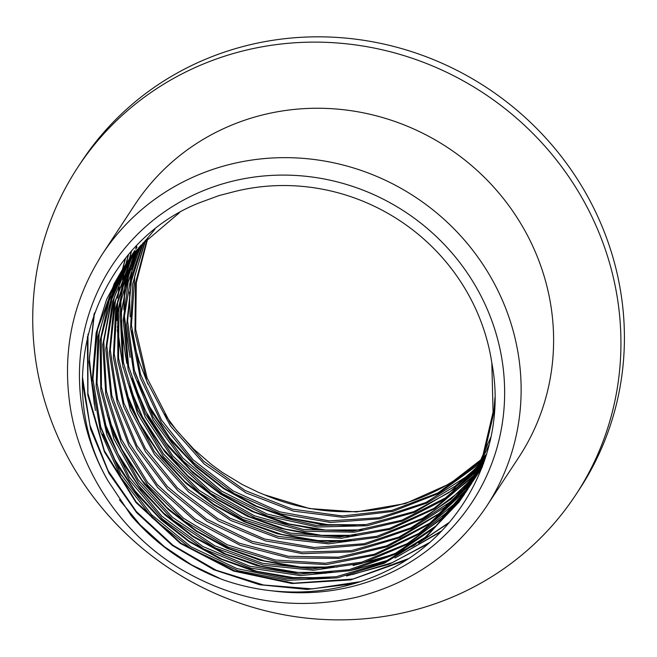 <?xml version="1.0" encoding="UTF-8"?>
<svg xmlns="http://www.w3.org/2000/svg" width="657" height="657" viewBox="0 0 657 657"><rect width="100%" height="100%" fill="white"/><g stroke="black" fill="none" stroke-linecap="round" stroke-linejoin="round"><path stroke-width="0.99" d="M164.521 414.05L176.815 430.713L193.758 449.142L211.677 464.671L222.329 472.432L242.499 484.652L258.094 492.175L264.221 494.705L309.529 508.567L356.381 511.926L405.328 503.582L450.135 483.568L482.238 458.75M482.813 458.2L484.505 456.533M485.178 455.868L486.566 454.455M486.697 454.012A204.672 195.622 33.3 0 1 485.383 455.342M484.718 456.007A204.672 195.622 33.3 0 1 483.018 457.666M482.435 458.225A204.672 195.622 33.3 0 1 264.221 494.688M147.299 238.548L135.457 283.192L134.972 332.705L146.823 381.29L170.418 425.941L204.155 463.949L246.047 492.906L293.416 511.121L343.365 517.379L392.779 511.417L438.572 493.497L477.951 464.869L481.055 461.846M481.606 461.296L483.273 459.604M483.913 458.931L485.507 457.264M485.884 456.393L484.283 458.052M483.634 458.717L481.967 460.401M481.4 460.959L437.841 493.005L391.827 510.415L342.346 515.959L292.447 509.167L245.217 490.557L203.637 461.157L170.204 422.886L147.111 377.997L135.662 329.329L136.303 282.756L147.858 237.99M144.983 240.905L132.73 283.742L130.587 328.557L140.187 377.545L161.589 423.19L193.577 462.618L234.081 493.497L280.638 513.815L330.323 522.455L380.075 518.759L426.804 503.098L455.071 486.205L479.865 464.778M480.407 464.22L482.041 462.512M482.665 461.846L484.209 460.163M484.57 459.366L483.002 461.058M482.378 461.731L480.735 463.448M480.185 464.006L467.094 476.169L425.999 502.465L379.114 517.732L329.305 520.878L279.677 511.836L233.325 491.017L193.076 459.81L161.515 420.045L140.491 374.244L131.441 325.174L134.808 275.883L145.64 240.224M142.824 243.18L131.983 275.332L126.727 324.394L133.905 373.693L153.196 420.176L183.27 461.025L222.362 493.653L267.957 516.147L317.29 527.013L367.271 525.723L414.789 512.238L456.935 487.527L478.608 467.751M479.142 467.176L480.743 465.427M481.351 464.762L482.862 463.037M483.486 462.331L484.308 461.37M484.48 460.877L483.815 461.641M483.199 462.331L481.68 464.023M481.08 464.688L479.47 466.421M478.937 466.979L448.903 492.61L413.976 511.581L366.286 524.541L316.272 525.419L267.038 514.012L221.614 491.149L182.876 458.11L153.138 417.023L134.373 370.359L127.614 321.018L131.425 280.859L143.382 242.581M140.639 245.57L128.222 281.935L123.261 320.238L128.14 369.727L145.14 416.99L173.333 459.087L210.84 493.489L255.433 517.995L304.281 531.201L354.378 532.186L402.61 521.026L443.105 500.273L477.269 470.749M477.795 470.174L479.364 468.408M479.93 467.751L481.409 466.035M482.024 465.296L483.527 463.481M483.798 462.807L482.476 464.392M481.86 465.123L480.366 466.856M479.782 467.513L478.197 469.287M477.672 469.862L445.356 497.99L401.731 520.221L353.376 530.979L303.271 529.443L254.522 515.835L210.191 490.861L172.955 456.155L145.23 413.77L128.624 366.384L124.304 316.871L132.402 268.294L141.23 244.913M138.52 247.96L130.275 267.949L120.305 316.124L122.744 365.686L137.551 413.59L163.683 456.911L199.621 492.922L243.041 519.49L291.322 534.872L341.418 538.272L390.233 529.337L434.762 508.773L475.964 473.557M476.481 472.958L478.025 471.151M478.567 470.511L480.012 468.761M480.653 467.981L482.115 466.15M482.468 465.484L480.99 467.324M480.357 468.096L478.904 469.837M478.362 470.486L476.801 472.284M476.284 472.876L471.849 477.729L434.055 508.321L389.338 528.507L340.4 536.9L290.312 533.09L242.195 517.182L198.981 490.27L163.429 453.88L137.666 410.362L123.393 362.319L121.373 312.757L127.351 279.168L139.112 247.287M136.484 250.342L124.518 280.35L117.743 312.042L117.866 361.58L130.316 410.05L154.444 454.43L188.633 492.052L230.853 520.516L278.412 538.182L328.41 543.84L377.718 537.286L423.256 518.808L462.257 489.687L474.518 476.506M475.044 475.89L476.563 474.042M477.072 473.418L478.485 471.644M479.142 470.806L480.571 468.942M480.957 468.433L482.386 466.503M482.591 466.092L481.343 467.743M480.965 468.244L479.536 470.075M478.896 470.88L477.483 472.638M476.974 473.254L475.446 475.077M474.929 475.684L450.718 499.328L422.541 518.332L376.773 536.301L327.391 542.444L277.443 536.243L230.007 518.192L188.091 489.276L154.214 451.384L130.571 406.765L118.531 358.213L118.974 308.7L131.745 261.272L136.976 249.75M134.381 252.888L130.291 261.199L115.698 308.051L113.365 357.441L123.565 406.33L145.509 451.737L177.973 490.804L218.83 521.215L265.609 540.982L315.376 549.03L365.046 544.735L411.553 528.507L444.986 507.114L473.065 479.364M473.582 478.731L475.068 476.867M475.528 476.292L476.892 474.526M477.557 473.648L478.912 471.833M479.24 471.381L480.612 469.476M481.113 468.769L482.082 467.373M481.285 468.367L479.84 470.363M479.479 470.855L478.074 472.728M477.401 473.615L476.005 475.413M475.528 476.013L474.017 477.894M473.5 478.534L451.499 501.094L410.756 527.891L364.093 543.725L314.35 547.478L264.64 539.019L218.058 518.743L177.456 488.011L145.419 448.608L123.845 403.045L114.203 354.066L116.954 304.708L135.014 252.107M132.5 255.245L114.039 304.142L109.39 353.277L117.176 402.511L137.026 448.78L167.576 489.293L207.054 521.461L252.904 543.421L302.335 553.703L352.275 551.814L399.596 537.755L441.405 512.526L471.627 482.082M472.153 481.409L473.64 479.47M474.05 478.928L475.413 477.097M476.136 476.103L477.491 474.206M477.795 473.771L479.323 471.554M479.848 470.773L482.131 467.299M482.066 467.464L479.766 470.905M479.355 471.504L477.984 473.459M477.688 473.869L476.382 475.676M475.684 476.629L474.354 478.403M473.935 478.945L472.465 480.825M471.948 481.482L438.925 513.708L398.783 537.114L351.281 550.648L301.317 552.126L251.976 541.311L206.298 518.981L167.174 486.385L136.952 445.643L117.611 399.177L110.253 349.902L115.451 300.832L132.911 254.727M137.058 247.073L135.859 248.913M134.808 250.572L133.814 252.181M133.667 252.419L132.435 254.456M131.868 255.417L130.776 257.322M130.415 257.946L112.47 301.867L105.802 349.122L111.288 398.569L128.862 445.651L157.557 487.428L195.474 521.395L240.339 545.376L289.318 557.998L339.39 558.384L387.466 546.649L430.507 523.399L465.92 490.204L469.969 485.071M470.511 484.349L471.964 482.394M472.284 481.951L473.574 480.16M474.379 479.019L475.602 477.245M475.725 477.064L482.534 466.256M482.337 466.757L477.368 474.592M478.247 473.245L476.497 475.849M476.268 476.185L474.97 478.05M474.198 479.142L472.868 480.965M472.514 481.45L471.044 483.412M470.502 484.119L429.916 523.095L386.587 545.86L338.404 557.202L288.308 556.265L239.419 543.24L194.8 518.784L157.163 484.513L128.936 442.44L111.756 395.227L106.82 345.746L114.318 297.054L131.088 257.068M133.601 252.378L130.891 256.624M130.234 257.692L129.076 259.622M128.682 260.279L112.109 296.685L102.738 344.991L105.785 394.553L121.175 442.292L147.817 485.318L184.182 520.911L227.905 546.969L276.342 561.792L326.447 564.585L375.122 555.066L419.371 533.96L446.054 513.01L468.457 487.691M469.032 486.903L470.486 484.882M470.683 484.595L471.89 482.862M472.941 481.31L483.634 463.275M483.306 464.179L471.135 483.856M470.888 484.209L469.418 486.246M468.852 487.018L456.065 502.465L418.681 533.525L374.235 554.253L325.437 563.238L275.332 560.027L227.043 544.694L183.525 518.274L147.554 482.304L121.266 439.073L106.401 391.186L103.781 341.624L111.821 299.181L129.043 259.786M129.413 259.154L130.497 257.322M131.088 256.345L134.521 250.925M130.102 257.651L127.064 262.439M126.661 263.096L109.169 300.479L100.061 340.901L100.792 390.455L113.825 438.794L138.487 482.903L173.12 520.13L215.668 548.102L263.416 565.201L313.446 570.268L362.648 563.123L407.931 544.086L446.546 514.488L466.823 490.426M467.497 489.457L470.396 485.178L486.188 455.662M485.309 458.397L476.029 476.284L467.784 488.997M467.168 489.859L440.182 519.933L407.225 543.635L361.711 562.162L312.436 568.896L262.439 563.287L214.814 545.803L172.569 517.379L138.241 479.873L114.063 435.517L101.433 387.088L101.268 337.55L113.439 289.951L127.302 262.192M127.713 261.511L128.879 259.63M129.651 258.423L130.111 257.667M154.929 229.236L125.536 264.656M124.97 265.535L111.904 289.844L97.901 336.885L96.177 386.324L106.968 435.115L129.462 480.275L162.386 518.973L203.588 548.899L250.588 568.116L300.421 575.573L350.009 570.678L396.286 553.892L434.277 527.973L464.696 493.826M465.542 492.586L467.751 489.251L491.058 436.691M489.358 444.288L466.536 491.009M465.673 492.274L435.887 525.994L395.498 553.301L349.064 569.693L299.403 574.037L249.619 566.178L202.816 546.452L161.852 516.197L129.347 477.163L107.231 431.83L96.981 382.949L99.133 333.542L108.955 297.892L125.405 264.894M125.873 264.163L126.629 262.956M179.525 212.638L139.998 246.285L123.155 268.253L106.656 299.305L96.119 332.951L92.087 382.169L100.472 431.329L120.88 477.376L151.915 517.535L191.754 549.244L237.85 570.662L287.38 580.361L337.263 577.873L384.378 563.238L425.851 537.5L463.44 495.756L481.967 459.489L493.079 412.103L491.83 362.96A204.672 195.622 -146.7 0 0 471.595 300.463A204.672 195.622 -146.7 0 0 236.134 191.171M355.987 525.731L321.429 524.475L287.265 517.724L254.399 505.718L223.725 488.693L196.032 467.086L172.011 441.537L152.35 412.653L137.576 381.183M130.135 357.392L124.214 319.474M123.836 309.808L124.321 292.102M124.707 287.323L125.84 277.632M126.226 275.02L127.179 269.313M127.515 267.53L128.205 264.114M128.386 263.252L128.829 261.207M129.273 259.285L131.228 251.639M364.742 524.754L328.114 524.672L291.741 518.414L256.706 506.194L224.086 488.274L194.784 465.246L169.695 437.792L149.607 406.675L135.046 372.831M129.109 351.462L124.345 315.82M124.116 306.762L124.731 290.09M125.126 285.532L126.251 276.326M126.62 273.854L127.548 268.385M127.877 266.676L128.534 263.4M128.715 262.578L129.142 260.624M129.56 258.809L131.449 251.393M353.581 530.955L318.924 529.862L284.645 523.292L251.672 511.335L220.851 494.351L192.986 472.818L168.874 447.236L149.106 418.304L134.184 386.792M126.801 363.354L120.732 324.065M120.387 315.179L120.814 297.588M121.2 292.735L122.301 283.142M122.695 280.399L123.647 274.7M123.943 273.107L124.641 269.616M124.871 268.565L125.315 266.528M125.43 266.011L125.692 264.894M125.873 264.13L128.263 255.047M362.352 529.928L325.568 530.043L289.031 523.941L253.84 511.729L221.015 493.842L191.548 470.806L166.361 443.229L146.133 412.005L131.515 378.046M125.627 356.636L120.855 320.624M120.633 312.346L121.192 295.699M121.586 291.084L122.703 281.861M123.097 279.2L124.042 273.706M124.337 272.179L125.011 268.828M125.232 267.81L125.668 265.871M126.185 263.654L128.534 254.735M349.458 536.276L314.826 535.118L280.596 528.4L247.656 516.377L216.884 499.369L189.126 477.738L165.063 452.115L145.345 423.174L130.554 391.646M123.089 367.592L117.25 329.913M116.872 320.501L117.332 302.721M117.702 298.171L118.843 288.398M119.262 285.549L120.231 279.816M120.535 278.215L121.225 274.774M121.446 273.764L121.898 271.711M122.342 269.797L125.315 258.612M358.344 535.274L321.602 535.315L285.105 529.082L249.939 516.845L217.18 498.926L187.803 475.799L162.632 448.23L142.487 417.006L127.967 383.023M122.046 361.481L117.373 326.504M117.135 317.487L117.759 300.635M118.145 296.307L119.278 287.01M119.689 284.309L120.625 278.839M120.921 277.287L121.586 274.002M121.791 273.049L122.227 271.086M122.637 269.296L125.553 258.316M345.935 541.598L311.352 540.374L277.164 533.714L244.273 521.748L213.566 504.732L185.808 483.182L161.745 457.65L142.068 428.758L127.212 397.304M354.64 540.596L317.996 540.571L281.607 534.396L246.564 522.2L213.903 504.313L184.551 481.343L159.446 453.897L139.3 422.788L124.674 388.969M448.879 522.915L418.575 543.158M414.312 545.409L398.939 552.496M390.176 555.879L353.088 565.505M328.631 568.05L294.04 566.851L259.835 560.207L226.944 548.242L196.221 531.226L168.438 509.684L144.376 484.152L124.682 455.252L109.818 423.79M449.421 522.282L420.069 542.041M415.996 544.234L401.468 551.108M393.239 554.418L359.239 564.026M337.337 567.057L300.684 567.04L264.278 560.881L229.219 548.685L196.533 530.807L167.174 507.828L142.06 480.382L121.898 449.257L107.272 415.429M440.74 531.833L394.964 558.015M386.702 561.201L349.425 570.81M325.626 573.298L290.936 572.214L256.641 565.587L223.635 553.58L192.788 536.58L164.948 514.981L140.844 489.325L121.077 460.352L106.212 428.799M441.578 530.963L397.46 556.668M389.757 559.748L355.692 569.307M334.577 572.255L297.736 572.411L261.141 566.252L225.868 554.015L192.986 536.087L163.519 512.936L138.299 485.285L118.079 453.987L103.543 419.913M428.077 543.741L389.223 564.207L346.469 576.017M321.174 578.669L286.624 577.404L252.469 570.662L219.619 558.664L188.953 541.631L161.252 520.04L137.231 494.499L117.587 465.624L102.796 434.17M95.372 410.494L89.04 362.188L94.025 314.145M429.333 542.657L392.689 562.474L352.423 574.571M329.913 577.692L293.293 577.602L256.936 571.352L221.926 559.132L189.306 541.22L160.021 518.209L134.931 490.779L114.844 459.67L100.275 425.851M94.337 404.523L89.319 358.5L94.493 312.872M405.558 560.396L350.756 579.909L291.913 583.523L233.588 571.064L180.273 543.372L136.089 502.638L104.438 451.934L87.808 395.169L87.414 336.671M408.128 558.737L353.047 579.039L293.679 583.194L234.73 570.917L180.806 543.117L136.204 501.973L104.364 450.702L87.898 393.297L87.981 334.249M221.072 579.014L191.647 564.938L164.48 546.772L140.22 524.918L119.451 499.813M223.495 579.934A216.711 207.136 33.3 0 1 131.375 515.893L107.748 480.448A215.43 205.912 33.3 0 1 190.325 196.558A215.43 205.912 33.3 0 1 481.039 296.077A215.43 205.912 33.3 0 1 468.145 507.992A215.43 205.912 33.3 0 1 272.047 590.84C255.532 589.074 239.345 585.444 223.487 579.934M236.126 191.154L218.855 195.63L199.022 202.931C94.058 244.782 50.507 380.888 107.764 480.431M494.943 397.641L493.859 412.571L483.897 455.285L464.4 494.335L458.89 502.277L425.293 537.237L383.581 562.622L336.277 576.731L286.362 578.809L236.914 568.576L190.99 546.78L151.488 514.645L120.781 474.247L100.891 427.994L92.916 378.785L97.507 329.642L114.261 283.561L123.146 268.253M354.057 583.671L307.148 589.436L259.655 584.722L213.903 569.791L172.208 545.384L136.656 512.657L108.972 473.303L90.633 429.193L82.429 382.571M360.562 581.642L312.453 588.886L263.457 584.985L216.12 570.219L173.013 545.31L136.369 511.565L108.15 470.798L89.878 425.095L82.47 376.921M102.344 254.16L134.825 204.762A229.794 219.635 33.3 0 1 336.507 109.037A229.794 219.635 33.3 0 1 528.433 237.292A229.794 219.635 33.3 0 1 518.849 457.239L486.369 506.637A229.794 219.635 -146.7 0 0 495.953 286.69A229.794 219.635 -146.7 0 0 304.027 158.436A229.794 219.635 -146.7 0 0 102.344 254.16C72.344 301.062 61.725 352.489 70.471 408.457C81.049 473.541 122.416 533.927 180.117 568.748C236.175 601.828 295.264 611.265 357.392 597.057C412.218 582.899 455.219 552.759 486.369 506.637M136.566 245.882L135.695 249.159M135.243 250.941L135.096 251.524M134.907 252.321L134.332 254.785M134.094 255.844L133.207 260.057M132.788 262.258L131.581 269.436M131.129 272.696L129.856 285.417M129.511 292.037L130.152 316.83M131.843 330.709L135.818 349.885L139.087 361.21L147.948 384.173M272.039 590.824C313.192 594.996 351.799 588.179 387.86 570.391C463.826 533.845 508.025 446.415 491.83 362.96M575.852 494.713L579.334 489.416A298.015 284.842 -146.7 0 0 591.76 204.179A298.015 284.842 -146.7 0 0 342.855 37.843A298.015 284.842 -146.7 0 0 81.296 161.992L77.813 167.28A298.015 284.842 -146.7 0 0 170.36 569.011A298.015 284.842 -146.7 0 0 575.852 494.713A298.015 284.842 -146.7 0 0 588.286 209.468A298.015 284.842 -146.7 0 0 339.382 43.14A298.015 284.842 -146.7 0 0 77.813 167.28M480.85 469.303L481.795 467.866M473.886 479.889L474.83 478.452M470.412 485.178L471.356 483.749M466.93 490.475L467.874 489.038M463.448 495.764L464.392 494.335"/></g></svg>

